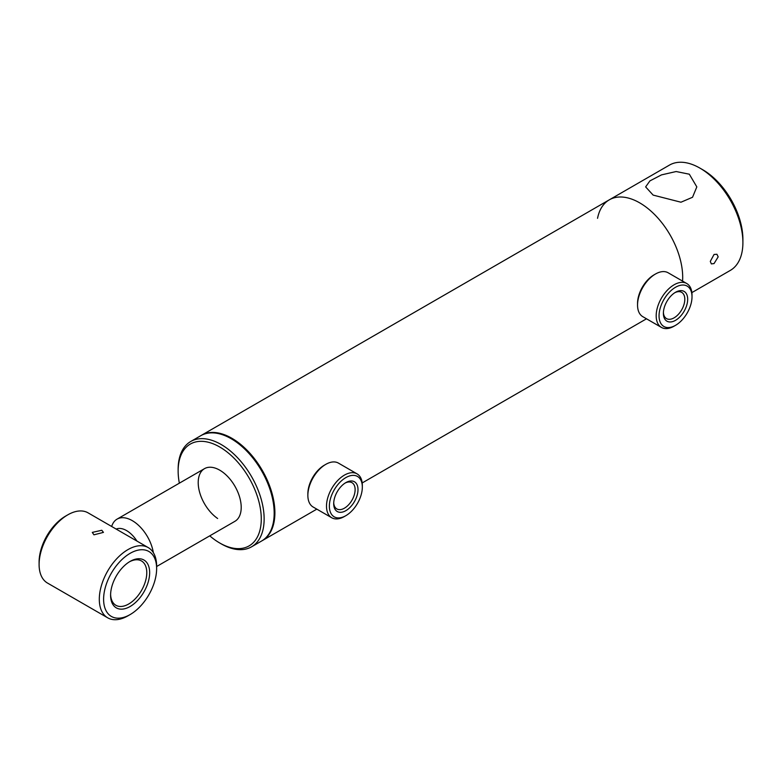 <?xml version="1.0" encoding="UTF-8"?>
<svg xmlns="http://www.w3.org/2000/svg" width="782" height="782" viewBox="0 0 782 782"><rect width="100%" height="100%" fill="white"/><g stroke="black" fill="none" stroke-linecap="round" stroke-linejoin="round"><path stroke-width="1.17" d="M261.941 540.821A60.81 35.112 -120 0 0 262.302 540.616A60.81 35.112 -120 0 0 274.893 512.777A60.81 35.112 -120 0 0 248.353 451.576A60.81 35.112 -120 0 0 201.482 435.281A60.81 35.112 -120 0 0 201.13 435.496M699.9 168.101L702.764 169.753A56.763 32.766 60 0 1 742.9 239.272L742.9 242.576A60.81 35.112 -120 0 0 699.9 168.101A60.81 35.112 -120 0 0 669.49 165.08L609.286 199.84A60.81 35.112 -120 0 1 656.147 216.135A60.81 35.112 -120 0 1 682.696 277.336A60.81 35.112 -120 0 1 682.569 281.109A60.81 35.112 -120 0 0 682.696 277.336A60.81 35.112 -120 0 0 656.147 216.135A60.81 35.112 -120 0 0 609.286 199.84A60.81 35.112 -120 0 0 597.546 218.325M116.166 529.082A22.297 12.874 60 0 1 136.909 541.056M111.67 526.482A30.41 17.556 60 0 1 115.58 520.186A30.41 17.556 60 0 1 117.065 519.131A30.41 17.556 60 0 1 138.453 525.25A30.41 17.556 60 0 1 153.331 552.63M675.531 292.273L675.531 292.273A17.184 9.922 -60 0 1 687.681 299.291A17.184 9.922 -60 0 1 675.531 320.327A17.184 9.922 -60 0 1 663.38 313.318A17.184 9.922 -60 0 1 675.531 292.273L675.531 292.273M663.4 312.448A15.151 8.749 120 0 0 666.518 318.597A15.151 8.749 120 0 0 674.094 317.844A15.151 8.749 120 0 0 683.996 304.491A15.151 8.749 120 0 0 681.669 292.351A15.151 8.749 120 0 0 674.788 292.722M675.531 287.268A23.313 13.46 120 0 0 659.05 315.82A23.313 13.46 120 0 0 675.531 325.332L674.094 326.162A25.337 14.633 120 0 1 661.425 327.414A25.337 14.633 120 0 1 657.545 307.111A25.337 14.633 120 0 1 674.094 284.785A25.337 14.633 120 0 1 686.762 283.524A25.337 14.633 120 0 1 692.011 295.127L692.011 296.779A23.313 13.46 120 0 0 675.531 287.268M637.545 305.058L637.545 303.406A23.313 13.46 120 0 1 654.026 274.853L655.463 274.023A25.337 14.633 120 0 0 637.545 305.058A25.337 14.633 120 0 0 642.794 316.661L661.425 327.414M674.094 326.162L675.531 325.332A23.313 13.46 120 0 0 692.011 296.779M686.762 283.524L668.131 272.771A25.337 14.633 120 0 0 655.463 274.023L654.026 274.853M347.726 481.702A17.184 9.922 -60 0 1 357.853 491.878A17.184 9.922 -60 0 1 343.972 511.584A17.184 9.922 -60 0 1 333.699 503.657A17.184 9.922 -60 0 1 345.849 482.611A17.184 9.922 -60 0 1 347.726 481.702M333.719 502.787A15.151 8.749 120 0 0 336.837 508.935A15.151 8.749 120 0 0 342.76 508.994A15.151 8.749 120 0 0 353.963 495.905A15.151 8.749 120 0 0 351.988 482.69A15.151 8.749 120 0 0 346.064 482.631A15.151 8.749 120 0 0 345.106 483.071M348.391 476.365A23.313 13.46 120 0 0 329.564 503.109A23.313 13.46 120 0 0 343.308 516.912A23.313 13.46 120 0 0 345.849 515.67A23.313 13.46 120 0 0 362.33 487.127A23.313 13.46 120 0 0 348.391 476.365M362.33 487.127L362.33 485.466A25.337 14.633 120 0 0 357.081 473.872A25.337 14.633 120 0 0 347.179 473.775A25.337 14.633 120 0 0 328.44 495.661A25.337 14.633 120 0 0 331.744 517.762A25.337 14.633 120 0 0 341.646 517.85A25.337 14.633 120 0 0 344.412 516.501L345.849 515.67M357.081 473.872L338.45 463.11A25.337 14.633 120 0 0 328.548 463.012A25.337 14.633 120 0 0 325.781 464.361A25.337 14.633 120 0 0 307.864 495.397A25.337 14.633 120 0 0 313.113 507L331.744 517.762M325.781 464.361L324.344 465.192A23.313 13.46 120 0 0 307.864 493.745L307.864 495.397M209.752 535.846A58.787 33.939 -120 0 0 215.685 540.44A58.787 33.939 -120 0 0 219.713 542.982L221.14 543.813A60.81 35.112 -120 0 0 251.55 546.823L261.579 541.036A60.81 35.112 -120 0 0 271.657 494.977A60.81 35.112 -120 0 0 235.343 441.351A60.81 35.112 -120 0 0 200.769 435.701L190.74 441.488A60.81 35.112 -120 0 0 178.14 469.327L178.14 470.989A58.787 33.939 -120 0 0 179.352 483.178M251.55 546.823A60.81 35.112 -120 0 0 261.618 500.773A60.81 35.112 -120 0 0 225.304 447.138A60.81 35.112 -120 0 0 190.74 441.488M219.713 542.982A58.787 33.939 -120 0 0 261.227 521.281A58.787 33.939 -120 0 0 223.73 449.533A58.787 33.939 -120 0 0 178.14 470.989M156.635 566.51L234.913 521.32A30.41 17.556 -120 0 0 239.947 498.29A30.41 17.556 -120 0 0 221.795 471.478A30.41 17.556 -120 0 0 204.503 468.653A30.41 17.556 -120 0 0 199.469 491.683A30.41 17.556 -120 0 0 217.631 518.495M718.169 256.858L714.054 263.573L711.356 263.905L710.291 261.403L714.054 254.473L716.928 254.248L718.169 256.858M689.323 174.2L676.156 171.532L661.484 174.885L649.92 180.886L645.639 186.898L653.136 195.099L680.956 202.215L692.539 197.26L696.821 186.898L689.323 174.2M691.875 292.605L730.3 270.416A60.81 35.112 -120 0 0 742.9 242.576M101.807 530.264L92.296 532.386L93.928 534.82L103.449 532.386L101.807 530.264M149.655 572.678A27.624 15.943 -60 0 1 130.125 606.5A27.624 15.943 -60 0 1 110.594 595.229A27.624 15.943 -60 0 1 130.125 561.398A27.624 15.943 -60 0 1 149.655 572.678M129.392 561.838A25.591 14.78 -60 0 1 141.483 560.958A25.591 14.78 -60 0 1 146.781 572.678A25.591 14.78 -60 0 1 135.609 598.426A25.591 14.78 -60 0 1 115.892 605.288A25.591 14.78 -60 0 1 110.604 594.369M156.635 568.641A37.507 21.652 -60 0 1 130.125 614.574A37.507 21.652 -60 0 1 103.605 599.256A37.507 21.652 -60 0 1 130.125 553.333A37.507 21.652 -60 0 1 156.635 568.641L156.635 566.158A40.547 23.411 -60 0 0 148.238 547.596L88.043 512.836A40.547 23.411 -60 0 0 67.77 514.849A40.547 23.411 -60 0 0 39.1 564.496L39.1 562.023A37.507 21.652 -60 0 1 65.62 516.091L67.77 514.849M130.125 614.574L127.974 615.815A40.547 23.411 -60 0 1 107.701 617.819A40.547 23.411 -60 0 1 99.304 599.256A40.547 23.411 -60 0 1 116.997 558.456A40.547 23.411 -60 0 1 148.238 547.596M107.701 617.819L47.497 583.059A40.547 23.411 -60 0 1 39.1 564.496M609.286 199.84L201.482 435.281M646.499 318.802L362.193 482.944M316.818 509.141L262.302 540.616M117.065 519.131L204.503 468.653"/></g></svg>
